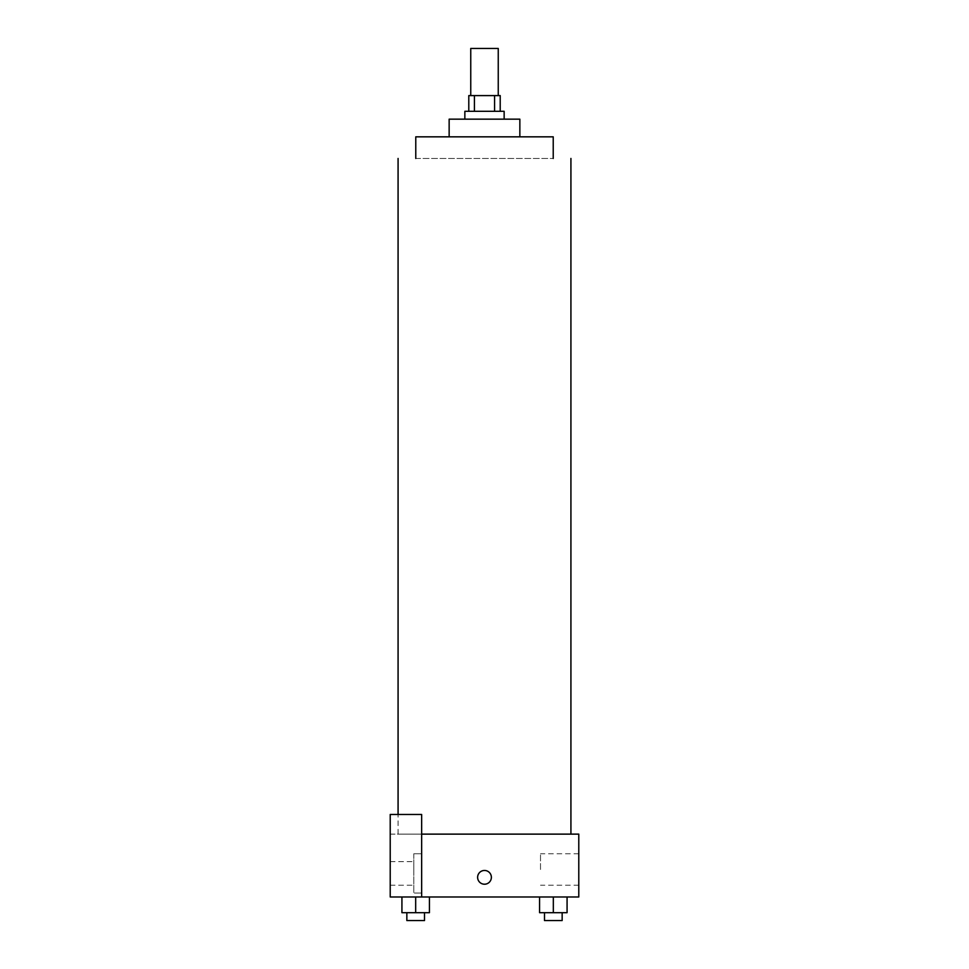 <?xml version="1.0" encoding="UTF-8"?>
<svg xmlns="http://www.w3.org/2000/svg" width="969" height="969" viewBox="0 0 969 969"><rect width="100%" height="100%" fill="white"/><g stroke="black" fill="none" stroke-linecap="round" stroke-linejoin="round"><path stroke-width="0.73" stroke-dasharray="4.84 3.63" d="M470.752 48.45L498.248 48.45M484.5 95.592L470.752 95.592L484.5 95.592M494.578 111.302L494.578 95.592L500.21 95.592L500.21 111.302L474.422 111.302L500.21 111.302M494.578 95.592L468.79 95.592L468.79 111.302L474.422 111.302L468.79 111.302M504.146 111.302L464.854 111.302M464.854 119.163L504.146 119.163L464.854 119.163M474.422 111.302L474.422 95.592M519.856 119.163L449.144 119.163M449.144 136.835L519.856 136.835L449.144 136.835M553.226 136.835L415.774 136.835M484.5 834.127L398.077 834.127L484.5 834.127M553.323 834.127C542.119 834.127 542.119 834.127 553.323 834.127C564.527 834.127 564.527 834.127 553.323 834.127C542.119 834.127 542.119 834.127 553.323 834.127C564.527 834.127 564.527 834.127 553.323 834.127M390.216 834.127L421.648 834.127L390.216 834.127L390.216 896.979L421.648 896.979L421.648 814.481L390.216 814.481L390.216 834.127M421.648 896.979L578.784 896.979L578.784 834.127L421.648 834.127L421.648 814.481L421.648 896.979L421.648 834.127M415.677 834.127C404.473 834.127 404.473 834.127 415.677 834.127C426.881 834.127 426.881 834.127 415.677 834.127C404.473 834.127 404.473 834.127 415.677 834.127C426.881 834.127 426.881 834.127 415.677 834.127M390.216 877.333L390.216 884.212L390.228 877.333M390.216 873.408L390.216 861.623L390.216 873.408M413.787 873.408L413.787 861.623L413.787 873.408M413.787 853.762L413.787 893.055L413.787 853.762L413.787 893.055L413.787 853.762L421.648 853.762L421.648 893.055L421.648 853.762L413.787 853.762M421.648 853.762L421.648 893.055L421.648 853.762M421.648 814.481L390.216 814.481L421.648 814.481M415.677 912.689L415.677 896.979L415.677 912.689L429.424 912.689L415.677 912.689L429.424 912.689L429.424 896.979L401.929 896.979L415.677 896.979L401.929 896.979L401.929 912.689L415.677 912.689L401.929 912.689L401.929 896.979L429.424 896.979L415.689 896.979L429.424 896.979L415.689 896.979L415.677 912.689L401.929 912.689L401.929 896.979M553.323 896.979L567.071 896.979L539.576 896.979L567.071 896.979L539.576 896.979L553.311 896.979L553.323 912.689L539.576 912.689L539.576 896.979L553.323 896.979L553.323 912.689L544.493 912.689L562.153 912.689L539.576 912.689L567.071 912.689L544.493 912.689L562.153 912.689L553.323 912.689L553.323 896.979L539.576 896.979L539.576 912.689L539.576 896.979M578.784 869.484L578.784 853.762L578.784 869.484M540.508 869.484L540.508 853.762L540.508 869.484M477.62 877.333A6.88 6.88 0 0 0 487.94 883.292A6.88 6.88 0 0 0 487.94 871.385A6.88 6.88 0 0 0 477.62 877.333M491.38 877.333A6.88 6.88 0 0 0 481.06 871.385A6.88 6.88 0 0 0 481.06 883.292A6.88 6.88 0 0 0 491.38 877.333A6.88 6.88 0 0 1 481.06 883.292A6.88 6.88 0 0 1 481.06 871.385A6.88 6.88 0 0 1 491.38 877.333M544.493 912.689L544.493 920.55L562.153 920.55L544.493 920.55L562.153 920.55L562.153 912.689M567.071 912.689L567.071 896.979L567.071 912.689L553.323 912.689M406.847 912.689L406.847 920.55L424.507 920.55L406.847 920.55L424.507 920.55L424.507 912.689M429.424 912.689L429.424 896.979L415.677 896.979M415.774 158.444L553.226 158.444L415.774 158.444M398.077 834.127L398.077 814.481M390.216 885.194L413.787 885.194L390.216 885.194M390.216 861.623L413.787 861.623L390.216 861.623M421.648 893.055L413.787 893.055L421.648 893.055M578.784 853.762L540.508 853.762M578.784 885.194L540.508 885.194"/><path stroke-width="1.45" d="M498.248 95.592L498.248 48.45L470.752 48.45L470.752 95.592M474.422 111.302L474.422 95.592L468.79 95.592L468.79 111.302M474.422 95.592L500.21 95.592L500.21 111.302M494.578 111.302L494.578 95.592M464.854 119.163L464.854 111.302L504.146 111.302L504.146 119.163M449.144 136.835L449.144 119.163L519.856 119.163L519.856 136.835M415.774 158.444L415.774 136.835L553.226 136.835L553.226 158.444M421.648 834.127L578.784 834.127L578.784 896.979L390.216 896.979L390.216 814.481L421.648 814.481L421.648 896.979M477.62 877.333A6.88 6.88 0 0 1 487.94 871.385A6.88 6.88 0 0 1 487.94 883.292A6.88 6.88 0 0 1 477.62 877.333M539.576 896.979L539.576 912.689L567.071 912.689L567.071 896.979L567.071 912.689M553.323 912.689L553.323 896.979M562.153 912.689L562.153 920.55L544.493 920.55L544.493 912.689M401.929 896.979L401.929 912.689L429.424 912.689L429.424 896.979L429.424 912.689M415.677 912.689L415.677 896.979M424.507 912.689L424.507 920.55L406.847 920.55L406.847 912.689M570.923 834.127L570.923 158.444M398.077 814.481L398.077 158.444"/></g></svg>
